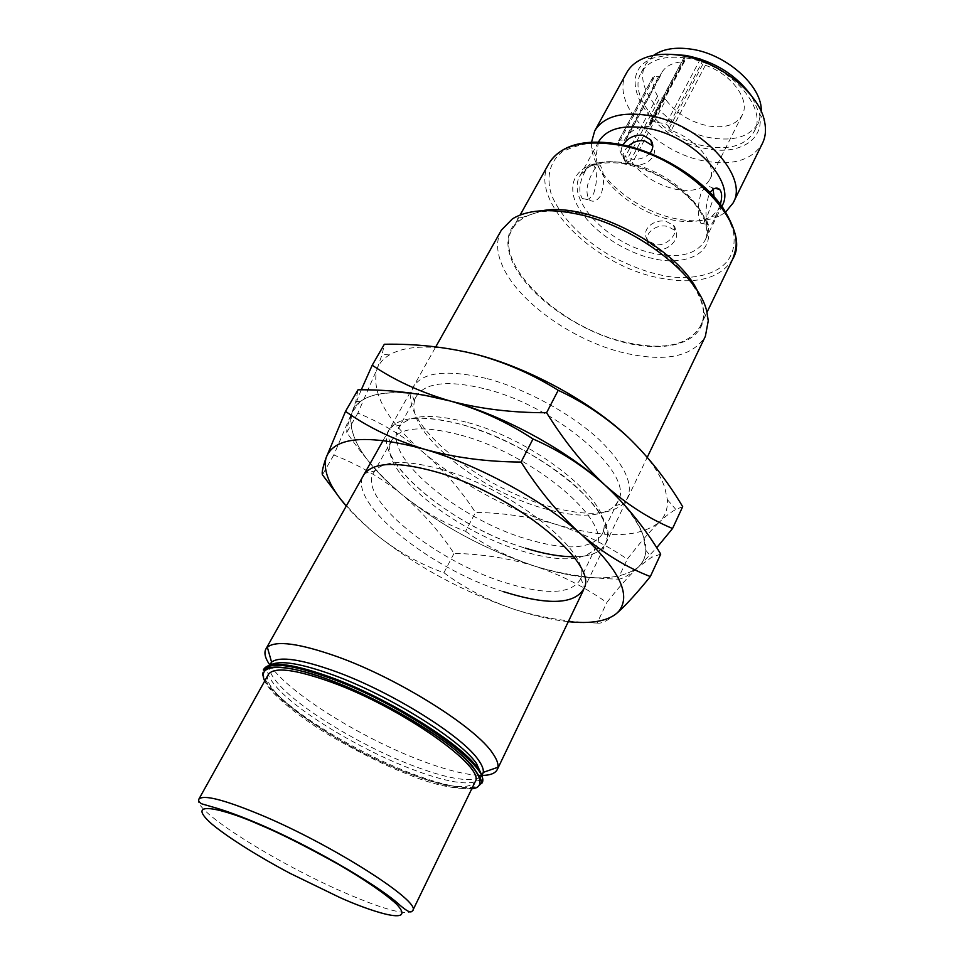 <?xml version="1.0" encoding="UTF-8"?>
<svg xmlns="http://www.w3.org/2000/svg" width="964" height="964" viewBox="0 0 964 964"><rect width="100%" height="100%" fill="white"/><g stroke="black" fill="none" stroke-linecap="round" stroke-linejoin="round"><path stroke-width="0.72" stroke-dasharray="4.82 3.62" d="M481.831 775.43L481 775.43M478.65 775.357C463.443 774.441 443.5 769.212 418.81 759.692C364.308 738.822 299.105 699.286 275.114 671.691L271.776 667.666M501.388 230.119C496.255 239.735 496.364 251.074 501.726 264.136C516.258 300.503 572.014 340.388 623.551 352.788C665.148 362.404 692.417 356.909 705.371 336.303M542.166 210.73L522.018 217.539C507.811 227.227 504.329 241.325 511.571 259.81C524.838 292.441 572.327 327.808 618.948 341.051C665.558 354.571 705.431 343.244 703.853 312.191L702.491 303.768L697.864 291.779M271.535 667.353L269.896 665.112M581.762 213.647C650.905 226.612 719.903 295.273 700.081 326.603C688.163 345.606 663.087 350.763 624.865 342.075C559.132 327.386 491.809 262.835 512.378 228.89C522.813 212.176 545.949 207.091 581.762 213.647M482.048 782.66L480.891 784.298C471.155 791.155 447.115 787.202 408.772 772.441C357.343 752.486 295.43 715.143 272.716 689.646C265.618 681.789 262.437 675.559 263.172 670.956L263.847 669.076M720.373 204.272L714.722 218.659C711.854 224.829 709.709 226.841 708.287 224.684C704.985 217.527 705.226 207.417 709.034 194.367L710.131 192.463M656.219 249.375C668.365 252.303 681.669 236.975 674.872 230.312L667.847 226.54C655.363 223.009 641.265 235.553 649.29 245.145L656.219 249.375M598.656 141.66L595.957 156.156C597.825 181.654 635.36 212.803 671.293 219.756C687.778 223.082 701.25 221.961 711.721 216.418L722.048 205.898M649.989 153.228C644.711 158.313 638.168 160.217 630.336 158.952L623.226 155.481C620.683 152.613 620.587 149.107 622.949 144.937M268.378 674.463C257.858 690.561 338.954 746.763 405.868 772.272C444.862 787.239 467.926 790.492 475.035 782.033M654.821 244.507L647.856 240.217C639.747 230.42 653.978 218.021 666.498 221.624L673.535 225.323C680.295 231.794 667.016 247.374 654.821 244.507M591.534 142.166L591.643 147.492C593.872 176.255 635.746 210.983 675.909 218.744C694.345 222.455 709.468 221.19 721.289 214.972L725.711 212.02M593.33 171.291C596.33 165.471 598.704 163.627 600.427 165.748C604.5 172.845 604.657 182.666 600.909 195.222C597.162 201.006 593.294 202.585 589.329 199.946C585.196 192.824 586.522 183.268 593.33 171.291M593.607 193.728C597.559 181.208 597.463 171.423 593.342 164.35C591.45 162.205 588.98 164.025 585.919 169.809C579.292 181.798 578.075 191.354 582.256 198.476C586.124 201.078 589.908 199.5 593.607 193.728M628.299 146.179C622.611 151.854 621.467 156.819 624.853 161.084L631.926 164.495C645.012 168.025 660.232 155.614 652.182 145.468M713.071 189.33L711.878 187.763C708.299 185.221 704.72 186.895 701.117 192.788C697.49 205.826 697.358 215.936 700.732 223.118C702.033 225.251 704.106 223.226 706.949 217.057L714.023 196.608M626.733 72.637C608.983 102.208 655.918 153.071 705.178 161.145C733.399 165.844 752.51 159.904 762.476 143.299M671.522 54.406L652.99 58.081C609.634 74.686 652.074 140.66 707.142 148.757C739.557 155.385 765.476 139.406 759.355 113.451L751.715 96.159M686.476 58.045C728.892 63.769 768.392 107.872 754.21 131.429C745.931 145.239 730.061 150.239 706.624 146.456C665.425 139.888 626.395 97.268 641.193 72.601C648.905 59.961 664.003 55.105 686.476 58.045M653.508 55.418L645.916 63.925C631.034 88.736 669.884 131.405 711.01 137.852C734.411 141.563 750.281 136.478 758.608 122.585L761.223 111.487M671.197 130.465L669.088 128.501L668.462 126.043L702.78 60.816L703.322 63.335L705.371 65.299L671.197 130.465C698.057 139.72 717.843 165.7 709.685 179.726C703.997 189.089 692.718 192.294 675.848 189.33C657.653 185.136 643.145 176.304 632.336 162.856L665.847 99.81L663.606 98.424L659.954 97.786L626.347 160.735L632.336 162.856M705.371 65.299C731.772 74.108 750.715 100.352 742.244 115.078C736.339 124.91 725.036 128.537 708.347 125.959C690.381 122.127 676.222 113.403 665.847 99.81M702.78 60.816L700.479 58.756L685.729 56.37L684.295 56.996L649.676 122.609L650.254 125.826L649.073 126.392L683.512 61.72L684.705 61.094L684.211 57.792M660.051 76.53L625.781 140.298L620.37 140.069L654.604 76.626L659.979 76.71L661.473 73.023C665.365 66.179 672.703 62.407 683.512 61.72M654.604 76.626L652.833 77.518C652.351 83.47 653.941 89.7 657.593 96.207L659.954 97.786M625.853 140.129L627.178 136.768C630.902 130.236 638.204 126.778 649.073 126.392M657.593 96.207L623.913 159.144C620.069 152.734 618.298 146.649 618.611 140.901L652.833 77.518M623.913 159.144L626.347 160.735M620.37 140.069L618.611 140.901M649.676 122.609L651.158 121.259L666.088 123.982L668.462 126.043M682.681 506.666L675.86 509.474C671.04 512.005 665.461 516.282 659.159 522.295C665.184 516.523 667.919 508.968 667.365 499.641L664.738 487.435C659.472 472.264 647.386 455.647 628.492 437.584M487.206 378.647C526.127 388.998 571.351 413.677 599.355 439.753C627.588 467.685 635.854 488.844 624.178 503.232C609.947 515.704 584.088 516.523 546.612 505.69C478.506 486.386 403.06 425.522 411.23 392.372C416.954 372.743 442.283 368.164 487.206 378.647M485.904 389.082C558.301 407.145 635.698 475.385 617.972 501.364L614.948 505.787C601.765 517.487 577.508 518.222 542.154 507.992C477.831 489.688 406.507 432.185 414.424 401.398L416.315 396.385C425.305 382.347 448.513 379.912 485.904 389.082M467.829 422.581C536.43 440.596 613.008 503.28 603.416 530.345L602.114 534.225C591.824 549.299 566.627 550.89 526.513 538.997C457.743 518.861 381.599 455.623 398.493 428.221L400.928 424.931C411.688 414.484 433.993 413.701 467.829 422.581M462.298 424.702C535.695 444.055 617.719 511.137 607.212 539.551C604.151 550.89 592.956 556.626 573.64 556.758C588.04 556.698 598.078 553.384 603.729 546.817C613.466 532.863 603.777 512.33 574.64 485.229C545.853 459.852 500.798 435.547 462.298 424.702C426.16 415.183 402.47 415.99 391.203 427.1C364.802 453.586 448.766 525.669 525.272 548.118C455.478 527.332 377.225 465.07 387.251 434.125C393.613 416.797 418.641 413.652 462.298 424.702M464.19 351.535C429.944 344.642 405.013 345.787 389.396 354.945C383.371 358.608 379.25 363.271 377.057 368.959C370.875 392.565 386.588 420.617 424.172 453.128C462.599 484.94 506.281 508.618 555.252 524.163C604.368 538.707 639.011 538.081 659.159 522.295C649.531 531.767 638.915 544.045 627.299 559.132C604.91 543.913 580.894 532.249 555.252 524.163C529.32 516.668 502.726 512.764 475.457 512.45C460.937 490.146 443.838 470.372 424.172 453.128C404.157 436.451 382.069 423.1 357.873 413.098L377.057 368.959L382.19 354.21L384.347 344.256M357.873 413.098L346.787 432.402C363.127 456.55 381.407 477.168 401.627 494.279C422.172 510.715 443.488 523.066 465.576 531.333L475.457 512.45M465.576 531.333C485.663 545.841 508.606 557.409 534.405 566.025C560.554 574.002 588.377 578.376 617.864 579.147L627.299 559.132M361.271 389.817L350.306 417.207C347.643 425.04 346.474 430.101 346.787 432.402M617.864 579.147C622.334 579.219 629.058 575.303 638.023 567.386L656.677 547.745M614.924 494.64C645.868 528.007 653.604 552.227 638.108 567.314C628.721 576.111 618.286 587.859 606.814 602.536C584.341 586.715 560.205 574.544 534.405 566.025C485.133 549.745 440.873 525.826 401.627 494.279C366.874 465.299 349.908 439.813 350.727 417.834L352.077 412.291C359.09 394.927 382.937 389.179 423.642 395.047C393.481 390.36 372.345 392.553 360.211 401.627L352.077 412.291C346.666 434.764 363.187 462.093 401.627 494.279C440.873 525.826 485.133 549.745 534.405 566.025C583.822 581.376 618.394 581.81 638.108 567.314L638.023 567.386C618.261 581.81 583.726 581.352 534.405 566.025C508.317 558.132 481.53 553.926 454.044 553.396C439.21 531.08 421.738 511.378 401.627 494.279C381.178 477.758 358.572 464.66 333.809 454.984L352.077 412.291L355.824 401.301L357.993 389.805M660.726 554.095L651.568 557.325L638.108 567.314C642.952 562.904 645.531 557.24 645.856 550.323L642.759 534.104C637.096 519.415 624.564 503.136 605.175 485.278M461.021 435.186C533.887 454.598 613.164 522.271 596.15 546.576L594.258 549.564C582.099 561.506 557.553 561.867 520.632 550.661C454.731 530.947 380.744 472.143 390.432 443.464L391.794 440.199C400.337 427.004 423.413 425.329 461.021 435.186M442.428 469.649C513.029 489.387 592.354 553.517 580.702 578.111L579.858 580.316C570.037 594.342 544.949 595.053 504.606 582.461C435.463 561.12 357.608 498.533 373.502 472.89L374.815 470.938C384.431 460.214 406.977 459.792 442.428 469.649M336.617 493.713C349.462 509.992 363.428 524.247 378.527 536.454C399.542 552.709 421.34 564.808 443.922 572.737L454.044 553.396M333.809 454.984L322.434 474.782M443.922 572.737C464.046 587.811 487.085 599.873 513.041 608.935C539.358 617.334 567.386 622.045 597.138 623.057L606.814 602.536M597.138 623.057C601.295 623.949 607.754 620.768 616.49 613.526M568.302 621.672C551.613 619.876 533.188 615.622 513.041 608.935C463.455 591.872 418.617 567.712 378.527 536.454C365.766 526.26 355.005 516.126 346.245 506.076M503.377 591.631C427.859 568.182 343.039 498.918 364.862 473.324L374.815 470.938M481.952 775.767L481.385 776.381M479.614 777.671C468.215 782.394 445.404 778.177 411.182 765.042C360.934 745.678 300.527 709.13 278.56 684.091C272.92 677.764 269.848 672.474 269.342 668.209M270.836 664.883L267.691 669.197C266.92 673.691 269.98 679.777 276.861 687.465C298.864 712.384 359.271 748.871 409.471 768.284C446.862 782.623 470.299 786.395 479.747 779.587L480.048 779.249M480.494 778.647L481.47 774.538M549.094 163.181C527.368 199.211 592.318 264.425 657.412 277.548C695.237 285.32 720.385 279.09 732.833 258.834M620.31 144.865C600.379 140.274 581.027 142.6 562.253 151.842C550.492 160.795 545.769 175.93 551.275 194.258C561.108 219.274 587.353 242.832 611.562 256.316C629.6 265.558 645.061 271.547 657.918 274.27C684.247 281.946 740.557 278.994 733.508 232.276C726.832 206.465 699.081 179.304 671.896 164.097C651.64 153.758 634.457 147.347 620.31 144.865M471.745 788.829C451.935 788.901 430.462 783.961 407.314 774.02C388.661 767.187 363.753 754.896 332.592 737.147C302.31 719.313 271.39 695.357 264.702 681.054M481.602 783.575C474.011 792.565 449.598 789.13 408.35 773.297C337.798 746.401 252.255 687.115 263.353 669.956M625.744 163.579C646.121 165.688 697.852 191.197 708.227 226.998C714.216 261.328 673.041 264.232 653.339 258.521C634.095 255.532 587.895 233.601 574.399 199.09C564.181 164.784 603.886 157.578 625.744 163.579M628.034 163.265C674.173 171.074 718.999 217.707 704.792 240.735C696.478 254.279 679.584 258.545 654.098 253.52C609.477 244.844 565.314 200.03 580.003 175.773C587.654 163.398 603.669 159.229 628.034 163.265M412.676 910.691C407.037 915.824 384.479 909.883 344.979 892.845C277.307 863.78 191.402 809.832 198.765 799.337M269.378 666.016L269.558 665.196M684.789 60.298L650.314 125.055M624.106 140.78L658.304 77.253M663.606 98.424L630.034 161.458M669.088 128.501L703.322 63.335M651.158 121.259L685.729 56.37M700.479 58.756L666.088 123.982M481.639 774.948L479.747 779.587L480.891 784.298M598.451 142.033L580.003 175.773L589.125 167.001C590.233 165.362 607.501 160.217 626.13 164.314C653.652 170.568 676.354 183.57 694.213 203.332C710.408 222.841 707.359 238.385 704.792 240.735L721.855 206.284M583.63 589.763L647.266 457.273M522.018 217.539L512.462 218.828M700.081 326.603L706.986 312.312M268.1 668.63L263.172 670.956M649.29 245.145L647.856 240.217M711.721 216.418L721.289 214.972M593.342 164.35L600.427 165.748M624.853 161.084L623.226 155.481M711.878 187.763L714.951 188.366M759.355 113.451L764.597 121.609M754.21 131.429L758.608 122.585M742.244 115.078L709.685 179.726M383.178 440.379L435.764 346.859M703.853 312.191L708.275 320.759M268.667 667.883L270.402 664.979M512.378 228.89L520.114 215.032M674.872 230.312L673.535 225.323M595.957 156.156L591.643 147.492M582.256 198.476L589.329 199.958M700.732 223.118L708.287 224.684M652.99 58.081L643.289 58.455M641.193 72.601L645.916 63.925M661.473 73.023L627.178 136.768M684.705 61.094L650.254 125.826M659.979 76.71L625.781 140.298M652.941 77.156L618.707 140.551M684.295 56.996L649.736 121.838M667.365 499.641L675.86 509.474M614.948 505.787L624.178 503.232M617.972 501.364L602.114 534.225M603.416 530.345L607.212 539.551M389.396 354.945L382.19 354.21M414.424 401.398L411.23 392.372M416.315 396.385L398.493 428.221M350.727 417.834L350.293 417.207M400.928 424.931L391.203 427.1M645.856 550.323L651.568 557.325M594.258 549.564L603.729 546.817M596.15 546.576L579.858 580.316M580.702 578.111L584.461 587.63M360.211 401.627L355.824 401.301M390.432 443.464L387.251 434.125M391.794 440.199L373.502 472.89"/><path stroke-width="1.45" d="M269.896 665.112C265.172 658.267 263.835 652.917 265.871 649.049L267.341 647.206C276.053 640.204 299.238 643.313 336.894 656.544C398.325 678.367 476.626 727.712 493.062 753.86C496.785 759.307 498.412 763.765 497.954 767.26L497.291 769.513C495.291 773.405 490.146 775.369 481.831 775.43M481 775.43L478.65 775.357M647.266 457.273L705.371 336.303L708.275 320.759L706.841 311.746C699.081 274.728 634.252 225.154 576.352 213.875C548.396 208.32 527.103 209.971 512.462 218.828L501.388 230.119L435.764 346.859M697.864 291.779C678.029 247.555 589.763 201.609 542.166 210.73M263.847 669.076C269.727 660.726 291.947 663.413 330.519 677.162C388.082 698.044 461.672 744.003 477.71 768.151C482.217 774.454 483.663 779.298 482.048 782.66L481.602 783.575C494.508 768.911 404.964 705.07 330.013 678.102C291.429 664.341 269.209 661.629 263.353 669.956L263.847 669.076M710.131 192.463C713.481 188.088 716.589 187.016 719.457 189.257C722.024 192.137 722.325 197.138 720.373 204.272M721.855 206.284L722.048 205.898C736.544 182.172 692.61 135.382 646.748 128.152C622.515 124.428 606.489 128.923 598.656 141.66L598.451 142.033M622.949 144.937C627.66 137.876 634.336 134.623 642.988 135.201L650.664 139.804C653.652 144.275 653.423 148.745 649.989 153.228M475.035 782.033C487.182 768.151 402.482 707.865 331.628 682.295C295.032 669.197 273.957 666.582 268.378 674.463L198.765 799.337C202.789 794.276 223.323 799.385 260.34 814.688C332.122 844.512 422.413 902.34 412.676 910.691L475.035 782.033M725.711 212.02L733.146 202.91C749.474 176.171 700.201 123.416 648.615 115.487C621.503 111.414 603.536 116.548 594.728 130.851L591.534 142.166M650.664 139.804L652.182 145.468L644.506 140.804C638.529 140.057 633.131 141.853 628.299 146.179M714.023 196.608L713.071 189.33M733.146 202.91L762.476 143.299C765.573 136.96 766.272 129.73 764.597 121.609C759.596 93.472 718.927 60.949 680.717 55.442C666.076 53.189 653.604 54.189 643.289 58.455C635.674 61.744 630.155 66.468 626.733 72.637L594.728 130.851M751.715 96.159C736.159 74.722 714.216 61.154 685.886 55.43L671.522 54.406M761.223 111.487C762.898 86.868 726.663 54.044 691.212 49.152C675.342 46.838 662.774 48.935 653.508 55.418M573.64 556.758C559.626 556.698 543.503 553.818 525.272 548.118C543.503 553.818 559.626 556.698 573.64 556.758M558.204 390.3L546.6 412.713C512.318 412.821 480.18 408.929 450.212 401C420.678 392.36 394.686 380.443 372.212 365.236L384.347 344.256C415.665 343.654 446.151 347.004 475.83 354.294C505.16 362.271 532.622 374.273 558.204 390.3C583.919 402.277 607.344 418.039 628.492 437.584C591.366 402.06 528.465 367.682 475.83 354.294L464.19 351.535M628.492 437.584C649.278 457.779 667.341 480.807 682.681 506.666L672.559 528.513C649.435 518.909 626.974 504.497 605.175 485.278C583.702 465.263 564.181 441.078 546.6 412.713M372.212 365.236L361.271 389.817M656.677 547.745L672.559 528.513M533.02 438.969L521.078 462.057C486.434 461.864 454.02 457.538 423.835 449.067C394.119 439.861 368.019 427.305 345.51 411.375L357.993 389.805C389.589 389.456 420.328 393.192 450.212 401C479.735 409.507 507.341 422.16 533.02 438.969C559.433 450.513 583.485 465.949 605.175 485.278C567.085 450.14 503.196 415.327 450.212 401L423.642 395.047L450.212 401C503.196 415.327 567.085 450.14 605.175 485.278L614.924 494.64M364.862 473.324C374.876 461.925 398.807 461.515 436.68 472.071C512.209 493.291 597.186 561.892 584.461 587.63C575.713 604.5 548.685 605.838 503.377 591.631M605.175 485.278C626.504 505.281 645.012 528.212 660.726 554.095L650.326 576.556C626.6 567.41 603.548 553.336 581.184 534.357C559.144 514.571 539.105 490.471 521.078 462.057M345.51 411.375L325.844 458.418C322.747 467.54 321.614 472.987 322.434 474.782L336.617 493.713M346.245 506.076C329.929 487.242 323.145 471.384 325.892 458.49L326.422 456.803C335.062 436.704 367.537 434.125 423.835 449.067C477.168 464.395 542.081 499.641 581.184 534.357C618.948 569.182 631.528 594.74 618.96 611.056L616.49 613.526L619.286 611.043C627.901 603.006 638.24 591.51 650.326 576.556M616.49 613.526C606.802 621.286 590.739 624.009 568.302 621.672M269.558 665.196L271.571 662.123C279.68 656.038 300.937 659.147 335.352 671.426C391.42 691.634 462.913 736.4 478.53 760.186C482.036 765.127 483.639 769.188 483.313 772.345L481.952 775.767M481.385 776.381L479.614 777.671M480.048 779.249L480.494 778.647M481.47 774.538L476.626 763.729C460.949 740.075 389.468 695.381 333.46 675.113C300.744 663.34 279.861 659.942 270.836 664.883M706.986 312.312L732.833 258.834C753.523 225.456 687.103 156.288 618.755 145.046C583.316 139.394 560.096 145.431 549.094 163.181C561.12 144.781 584.582 138.467 619.466 144.239M264.702 681.054C254.448 658.255 300.431 668.474 329.808 680.09C352.981 688.658 394.577 707.443 435.029 734.833C476.228 762.62 490.736 787.19 471.745 788.829M339.292 897.255L289.778 873.203C262.521 858.767 229.878 839.017 211.899 824.087C181.473 797.324 227.781 810.35 259.424 824.654C278.741 832.607 305.13 845.874 338.605 864.443C363.006 878.626 385.022 893.471 396.578 904.16C418.762 927.934 366.513 909.739 339.292 897.255M269.342 668.209L269.378 666.016M497.954 767.26L483.313 772.345L481.639 774.948M481.602 783.575C479.795 781.816 486.736 786.624 472.324 765.946C451.273 741.027 383.708 699.948 329.76 680.006C299.093 668.968 278.439 665.003 267.799 668.112L263.353 669.956M412.676 910.691C411.58 911.028 411.773 916.089 397.144 902.702C374.743 883.422 309.806 845.609 258.882 823.919C241.795 816.701 227.673 811.435 216.526 808.145L201.91 803.892C199.331 802.566 198.295 801.048 198.765 799.337M497.291 769.513L583.63 589.763M270.402 664.979L271.571 662.123L267.341 647.206M714.951 188.366L719.457 189.257M265.871 649.049L383.178 440.379M268.1 668.63L268.667 667.883M520.114 215.032L549.094 163.181M620.045 144.347C659.159 151.746 702.443 178.436 722.602 207.332C741.557 237.662 736.195 248.085 732.833 258.834"/></g></svg>
